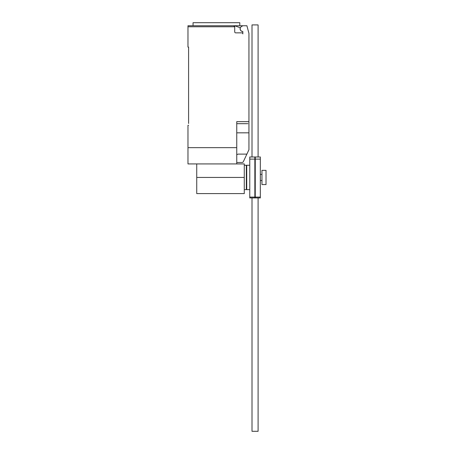 <?xml version="1.0" encoding="UTF-8"?>
<svg xmlns="http://www.w3.org/2000/svg" width="454" height="454" viewBox="0 0 454 454"><rect width="100%" height="100%" fill="white"/><g stroke="black" fill="none" stroke-linecap="round" stroke-linejoin="round"><path stroke-width="0.68" d="M255.256 159.121L255.256 197.098L260.335 197.098L260.335 156.993L255.256 156.993L255.256 159.121L260.335 159.121M255.256 197.098L255.256 197.916L260.335 197.916L260.335 197.098M249.768 159.121L249.768 197.098L254.847 197.098L254.847 156.993L249.768 156.993L249.768 159.121L254.847 159.121M249.768 197.098L249.768 197.916L254.847 197.916L254.847 197.098M258.099 197.916L258.099 431.3L252.004 431.3L252.004 197.916M252.004 156.993L252.004 24.919L258.099 24.919L258.099 156.993M244.28 165.262L246.312 165.262L246.312 189.641L244.28 189.641M266.021 170.341L266.021 184.562L261.958 184.562L261.958 170.341L266.021 170.341M249.768 189.641L246.721 189.641L246.721 165.262L249.768 165.262M196.735 163.917L196.735 193.586L244.28 193.586L244.28 163.917L236.744 163.917L236.744 121.655L248.934 121.655L248.934 33.329L246.902 25.747L242.839 25.747L241.522 26.508A2.639 2.639 0 0 0 242.487 31.411A0.409 0.409 0 0 1 242.839 31.814L242.839 33.874A1.016 1.016 0 0 0 241.823 32.858L235.728 32.858A1.016 1.016 0 0 1 234.712 31.842L234.712 26.763L233.697 25.747A1.016 1.016 0 0 1 234.712 26.763L187.979 26.763L187.979 47.085L188.586 47.085L188.586 123.482M242.725 31.536A2.741 2.741 0 0 1 240.291 27.779L234.707 25.747L187.979 25.747L193.052 25.747L193.052 22.7L239.791 22.7L239.791 25.747M236.744 162.498L242.226 162.498L243.185 162.016L248.934 149.724L248.934 121.655M236.744 154.774L237.987 154.122L246.88 154.122M234.707 25.747L242.839 25.747M233.697 25.747L216.422 25.747M187.979 25.747L187.979 26.763M247.918 123.687L236.744 123.687M188.586 125.31L187.979 125.31L187.979 163.917L236.744 163.917M236.744 147.663L187.979 147.663M236.744 132.829L248.934 132.829L248.934 138.232M196.735 177.452L244.28 177.452M246.312 168.513L246.721 168.513M246.312 186.395L246.721 186.395M260.335 174.404L261.958 174.404M260.335 180.499L261.958 180.499"/></g></svg>
